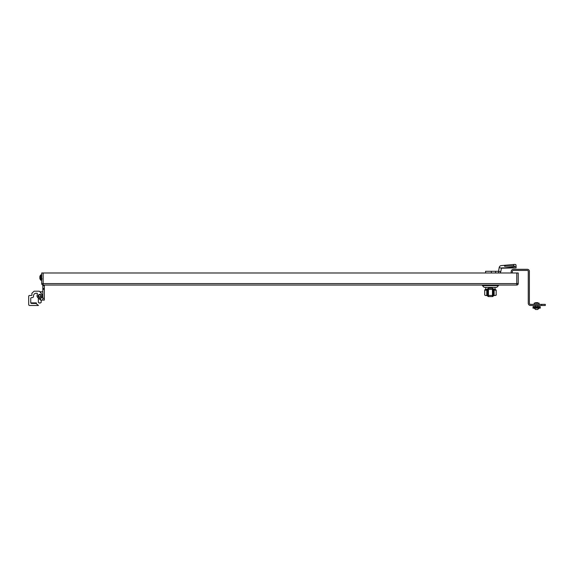 <?xml version="1.0" encoding="UTF-8"?>
<svg xmlns="http://www.w3.org/2000/svg" width="574" height="574" viewBox="0 0 574 574"><rect width="100%" height="100%" fill="white"/><g stroke="black" fill="none" stroke-linecap="round" stroke-linejoin="round"><path stroke-width="0.86" d="M41.924 294.376L42.82 294.713M42.82 297.038L41.924 297.375M38.659 298.25L40.546 300.087L44.334 300.087L44.334 298.265L42.82 298.265L42.82 300.087M40.546 292.596L40.546 291.664L40.137 292.066L42.82 291.664M39.986 297.375L39.771 297.375A1.5 1.5 0 0 1 38.271 295.875A1.5 1.5 0 0 1 39.771 294.376L39.986 294.376M33.507 296.327L33.507 295.875A2.626 2.626 0 0 1 36.133 293.257A2.626 2.626 0 0 0 33.507 295.875L33.507 296.327L33.507 295.875A2.626 2.626 0 0 1 36.133 293.257A2.626 2.626 0 0 0 33.507 295.875L33.507 296.327L33.507 295.875A2.626 2.626 0 0 1 36.133 293.257L37.296 293.257L37.296 295.014A2.626 2.626 0 0 0 40.202 298.466A2.626 2.626 0 0 0 41.845 294.268L39.735 291.549A0.875 0.875 0 0 0 39.046 291.212L34.088 291.212L39.046 291.212L34.088 291.212L39.046 291.212L34.088 291.212L31.907 293.257L31.907 295.029A0.438 0.438 0 0 1 31.47 295.466L29.575 295.466A0.875 0.875 0 0 0 28.7 296.342L28.7 304.622A0.875 0.875 0 0 0 29.575 305.49L38.465 305.49L29.575 305.49L38.465 305.49L35.983 303.452L31.613 303.452A0.875 0.875 0 0 1 30.738 302.577A0.875 0.875 0 0 0 30.888 303.065A0.875 0.875 0 0 1 30.738 302.577L30.738 298.509A0.875 0.875 0 0 1 31.613 297.633L32.194 297.633A1.313 1.313 0 0 0 33.507 296.327L33.507 295.875A2.626 2.626 0 0 1 36.133 293.257A2.626 2.626 0 0 0 33.507 295.875L33.507 296.327L33.507 295.875A2.626 2.626 0 0 1 36.133 293.257L37.296 293.257L37.296 294.828A0.875 0.875 0 0 0 37.066 295.423L37.066 296.335A0.875 0.875 0 0 0 37.332 296.959L37.432 297.059M39.771 297.375A1.5 1.5 0 0 1 38.271 295.875A1.5 1.5 0 0 1 39.771 294.376A1.5 1.5 0 0 0 38.343 296.335A1.5 1.5 0 0 1 39.771 294.376A1.5 1.5 0 0 0 38.343 296.335A1.5 1.5 0 0 1 39.771 294.376A1.5 1.5 0 0 0 38.343 296.335A1.5 1.5 0 0 1 39.771 294.376M37.066 296.335L37.066 295.423M30.738 298.509A0.875 0.875 0 0 1 31.613 297.633A0.875 0.875 0 0 0 30.738 298.509A0.875 0.875 0 0 1 31.613 297.633A0.875 0.875 0 0 0 30.738 298.509A0.875 0.875 0 0 1 31.613 297.633A0.875 0.875 0 0 0 30.738 298.509A0.875 0.875 0 0 1 31.613 297.633M31.907 295.029A0.438 0.438 0 0 1 31.47 295.466A0.438 0.438 0 0 0 31.907 295.029A0.438 0.438 0 0 1 31.47 295.466A0.438 0.438 0 0 0 31.907 295.029A0.438 0.438 0 0 1 31.47 295.466A0.438 0.438 0 0 0 31.907 295.029A0.438 0.438 0 0 1 31.47 295.466M38.788 302.735A1.062 0.531 0 0 0 38.903 302.842L38.903 302.842A1.062 0.531 0 0 0 39.771 303.065A1.062 0.531 0 0 0 40.646 302.842L40.646 302.842A1.062 0.531 0 0 0 40.761 302.735M28.7 296.342L28.7 304.622M39.771 294.362A1.514 1.514 0 0 1 41.084 296.636A1.514 1.514 0 0 1 38.465 296.636A1.514 1.514 0 0 1 39.771 294.362M39.735 291.549L40.137 292.066M37.296 294.828L37.296 293.257L37.296 294.828L37.296 293.257L36.133 293.257L37.296 293.257L37.296 294.828M38.343 298.078L38.343 302.218A1.428 0.718 0 0 0 38.609 302.627A1.428 0.718 0 0 0 39.771 302.936A1.428 0.718 0 0 0 40.941 302.627A1.428 0.718 0 0 0 41.206 302.218L41.206 300.087M39.771 297.303A1.428 1.428 0 0 1 38.343 295.875A1.428 1.428 0 0 1 39.771 294.448A1.428 1.428 0 0 1 41.206 295.875A1.428 1.428 0 0 1 39.771 297.303M39.771 294.814A1.062 1.062 0 0 1 40.697 296.406A1.062 1.062 0 0 1 38.853 296.406A1.062 1.062 0 0 1 39.771 294.814M38.465 305.49L29.575 305.49M30.888 303.065A0.875 0.875 0 0 1 30.738 302.577M30.738 295.466L29.575 295.466M484.714 290.272L484.714 294.577L484.736 290.071L485.862 289.375L484.987 289.648L484.714 290.272L485.102 290.236M485.554 290.2L486.766 290.121A0.861 0.552 -93.8 0 1 487.261 289.267L487.261 289.267A0.861 0.552 -93.8 0 1 487.319 289.267C484.951 289.461 484.951 289.461 487.319 289.267L487.584 289.246M487.584 294.979L487.584 293.257L487.584 294.979L486.766 294.72C484.047 294.534 484.047 294.534 486.766 294.72L486.766 290.121C484.061 290.315 484.061 290.315 486.766 290.121L487.584 289.411L492.456 289.411L492.456 288.263L488.445 288.292L488.445 296.579L492.456 296.557A0.861 0.839 -0 0 0 493.317 295.718L493.317 289.131L493.317 289.863L495.419 290.207M495.491 290.214L496.187 290.272L496.166 294.771L495.577 295.395L493.647 295.581A0.861 0.552 -93.8 0 0 494.142 294.72L493.317 294.979M488.445 296.557A0.861 0.839 0 0 1 487.584 295.718L488.445 296.579L492.47 296.579L493.317 295.725A0.861 0.839 0 0 1 492.456 296.557L493.59 295.581A0.861 0.552 -93.8 0 0 493.647 295.581L492.894 295.675L493.647 295.581C495.742 295.56 496.589 295.223 496.187 294.577M482.418 285.622L484.14 287.344L496.761 287.344L498.483 285.622L482.418 285.622L482.418 285.048M485.676 289.396L485.862 287.344M494.142 294.72C496.854 294.534 496.854 294.534 494.142 294.72L494.135 290.121C496.847 290.315 496.847 290.315 494.142 290.121A0.861 0.552 -86.2 0 0 493.59 289.267C495.95 289.461 495.95 289.461 493.59 289.267L493.317 289.246M495.061 289.382L492.894 289.167M487.584 289.411L487.584 295.438L492.456 295.438L492.456 289.411L493.317 289.411L492.456 288.263L488.445 288.263L487.584 289.131A0.861 0.839 180 0 1 488.445 288.292M492.456 296.579L493.317 295.438L492.456 295.438L492.485 296.579M487.584 295.603L487.319 295.581C484.951 295.388 484.951 295.388 487.319 295.581A0.861 0.552 -86.2 0 1 487.261 295.581L487.261 295.581A0.861 0.552 -86.2 0 1 486.766 294.72M493.59 295.581C495.95 295.388 495.95 295.388 493.59 295.581L493.59 295.581M36.37 302.885L30.924 302.893M30.924 303.137L36.384 303.137L36.384 303.711M541.655 305.49L541.655 304.356L545.3 304.356L545.3 305.49L530.527 305.49A2.274 2.274 0 0 1 528.252 303.216L528.252 271.344A0.911 0.911 0 0 0 527.341 270.433A0.911 0.911 0 0 1 528.252 271.344M541.655 304.356L530.527 304.356A1.141 1.141 0 0 1 529.386 303.216L529.386 271.344A2.045 2.045 0 0 0 527.341 269.299L513.472 269.299A2.303 2.303 0 0 0 511.176 271.602L511.176 272.987M512.309 272.987L512.309 271.602A1.162 1.162 0 0 1 513.472 270.433L527.341 270.433M534.315 303.043L539.122 303.194L534.172 303.194L534.172 304.356M538.175 303.043L535.119 303.043M530.527 304.356A1.141 1.141 0 0 1 529.386 303.216L529.386 271.344M527.341 269.299L513.472 269.299M512.309 271.602A1.162 1.162 0 0 1 513.472 270.433M538.979 303.043L539.122 304.356M540.292 308.13L533.002 308.13L533.002 307.521L540.292 307.521L540.292 308.13M533.074 307.521L533.074 306.631L540.22 306.631L540.22 307.521M535.772 309.515L536.618 309.515M535.406 306.631L535.406 305.49M537.888 303.079L537.816 302.663L535.485 302.663L535.413 303.043M537.522 309.515L536.676 309.515M41.687 280.256L40.797 280.169L40.797 274.91A3.817 3.817 0 0 0 40.029 276.087L40.036 276.094A3.81 3.81 0 0 0 39.886 276.539A3.81 3.81 0 0 1 40.029 276.108L40.036 276.094M39.886 277.766L40.036 277.314L39.886 277.766A3.753 1.873 180 0 0 39.814 278.046A3.753 3.25 180 0 0 39.886 278.541A3.81 3.81 0 0 0 40.029 278.971L40.029 278.971A3.81 3.81 0 0 1 39.886 278.541A3.753 3.25 180 0 1 39.814 278.046M39.814 277.034A3.753 3.25 0 0 1 39.886 276.539A3.753 3.25 0 0 0 39.814 277.034A3.753 1.873 0 0 0 39.886 277.314M40.036 278.986L40.036 278.986A3.817 3.817 0 0 0 40.797 280.169M44.334 285.048L44.334 298.265M42.82 298.265L42.82 288.435L44.334 288.435M44.334 285.701L42.82 285.701L42.82 288.435M42.82 285.701L42.82 285.013M518.229 272.987L518.229 283.592A1.457 1.457 0 0 1 516.765 285.048L43.143 285.048A1.457 1.457 0 0 1 41.687 283.592L41.687 272.987L518.229 272.987M499.201 267.52L498.541 271.244L500.801 271.646L501.403 268.209L499.201 267.52A2.353 2.353 0 0 1 501.511 265.575L513.608 264.485A2.296 0.603 -7.5 0 1 515.926 264.793A2.296 0.603 -7.5 0 1 515.926 264.801L516.083 266.817A2.296 0.603 -7.5 0 0 514.943 266.616L504.596 267.864L516.083 267.864L516.083 266.817M501.403 268.209L516.069 267.864M514.943 266.616L513.773 265.726L504.596 266.3L504.596 265.575M505.005 265.575L505.098 266.279L504.596 266.3M506.153 267.764L516.083 267.864M498.541 271.244L498.483 272.987M500.054 272.987L500.801 271.646M498.483 271.294L495.613 271.294L495.613 272.987M485.575 272.987L485.575 271.294L495.613 271.294M501.461 267.914L504.596 267.864M40.546 298.38L40.546 300.087M492.456 288.292A0.861 0.839 180 0 1 493.317 289.131M534.315 308.288L535.628 309.515L534.466 308.13L538.828 308.13L537.666 309.515L538.979 308.288M41.687 274.824L41.005 274.824L41.005 280.256M42.82 289.339L44.334 289.339M43.143 272.987L43.143 283.592L516.765 283.592L516.765 272.987M518.229 283.592L516.765 283.592L516.765 285.048M43.143 285.048L43.143 283.592L41.687 283.592M513.608 264.485L513.773 265.726M491.322 271.294L491.322 272.987M38.343 295.875L38.343 297.016L38.343 295.875M41.206 297.016L41.206 295.875M488.008 289.167L485.575 289.411M495.326 289.411L496.166 290.071L495.039 289.375L495.039 287.344M484.714 294.577C484.442 295.273 485.288 295.61 487.261 295.581L487.132 295.574M486.049 295.488L485.626 295.445M495.348 295.438L493.647 295.581M488.388 296.579L487.584 295.725L488.445 296.579M498.483 285.622L498.483 285.048M485.862 289.375L485.482 289.418M537.888 306.631L537.888 305.49M42.096 278.907L41.687 279.323M516.083 265.999L515.926 264.793"/></g></svg>
